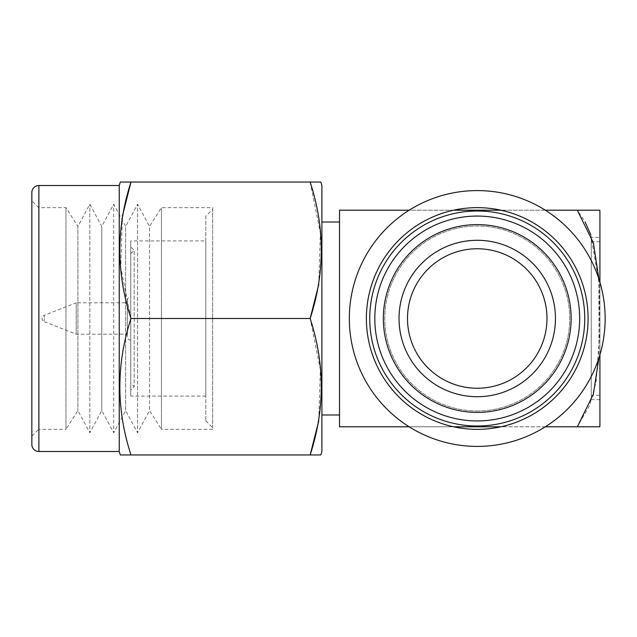 <?xml version="1.0" encoding="UTF-8"?>
<svg xmlns="http://www.w3.org/2000/svg" width="637" height="637" viewBox="0 0 637 637"><rect width="100%" height="100%" fill="white"/><g stroke="black" fill="none" stroke-linecap="round" stroke-linejoin="round"><path stroke-width="0.48" stroke-dasharray="3.19 2.39" d="M591.255 237.378L591.255 399.622L591.255 237.378L599.919 237.378L599.919 399.622L599.919 237.378M591.255 399.622L599.919 399.622M591.255 395.29L591.255 241.71L591.255 395.29L599.919 395.29L599.919 241.71L599.919 395.29M591.255 241.71L599.919 241.71M477.24 420.938A102.438 102.438 0 0 0 579.678 318.5A102.438 102.438 0 0 0 477.24 216.062A102.438 102.438 0 0 0 374.803 318.5A102.438 102.438 0 0 0 477.24 420.938M477.24 410.976A92.476 92.476 0 0 0 569.717 318.5A92.476 92.476 0 0 0 477.24 226.024A92.476 92.476 0 0 0 384.764 318.5A92.476 92.476 0 0 0 477.24 410.976A92.476 92.476 0 0 0 569.717 318.5A92.476 92.476 0 0 0 477.24 226.024A92.476 92.476 0 0 0 384.764 318.5A92.476 92.476 0 0 0 477.24 410.976M477.24 412.386A93.886 93.886 0 0 0 571.126 318.5A93.886 93.886 0 0 0 477.24 224.614A93.886 93.886 0 0 0 383.355 318.5A93.886 93.886 0 0 0 477.24 412.386M477.24 248.756A69.744 69.744 0 0 0 407.497 318.5A69.744 69.744 0 0 0 477.24 388.244A69.744 69.744 0 0 0 546.984 318.5A69.744 69.744 0 0 0 477.24 248.756M599.919 354.721L599.919 282.279M598.891 278.99L598.891 358.01M339.529 414.982L339.529 222.018L339.529 414.982M321.9 414.982L321.9 222.018L321.9 414.982M212.631 207.646L212.631 429.354L212.631 207.646L161.464 207.646L149.528 226.406L149.528 410.594L149.528 226.406L137.592 204.23L125.648 226.406L125.648 410.594L125.648 226.406L113.712 204.23L101.777 226.406L101.777 410.594L101.777 226.406L89.833 204.23L77.897 226.406L77.897 410.594L77.897 226.406L65.961 207.646L38.674 207.646L38.674 429.354L31.85 436.178L31.85 200.822L31.85 436.178M212.631 429.354L161.464 429.354L161.464 207.646L161.464 429.354L149.528 410.594L137.592 432.77L137.592 204.23L137.592 432.77L125.648 410.594L113.712 432.77L113.712 204.23L113.712 432.77L101.777 410.594L89.833 432.77L89.833 204.23L89.833 432.77L77.897 410.594L65.961 429.354L65.961 207.646L65.961 429.354L38.674 429.354L38.674 207.646L31.85 200.822M205.807 216.174L205.807 420.826L205.807 216.174L212.631 209.35L212.631 427.65L212.631 209.35M205.807 420.826L212.631 427.65M205.807 240.897L205.807 396.103L205.807 240.897L130.768 240.897L130.768 396.103L130.768 240.897M205.807 396.103L130.768 396.103M130.768 383.307L130.768 253.693L130.768 383.307L134.176 386.715L134.176 250.285L134.176 386.715L130.768 390.131L130.768 246.869L130.768 390.131M130.768 253.693L134.176 250.285L130.768 246.869M130.768 296.842L130.768 340.158L130.768 296.842A3.408 3.408 0 0 0 127.376 300.25L127.376 336.75L127.376 300.25M130.768 340.158A3.408 3.408 0 0 1 127.376 336.75M127.376 334.194L127.376 302.806L76.209 302.806L76.209 334.194L76.209 302.806L44.264 315.323L44.264 318.5L44.264 315.323A3.408 3.408 0 0 0 44.264 321.677L44.264 318.5L44.264 321.677L76.209 334.194L127.376 334.194L127.376 302.806M590.802 234.742L599.138 283.266L599.736 332.625L596.192 381.635L589.615 405.403L577.329 426.798L339.529 426.798L339.529 210.202L577.329 210.202L585.124 221.971M545.304 210.202L500.921 210.202M453.56 210.202L409.177 210.202M545.304 426.798L500.921 426.798M453.56 426.798L409.177 426.798M318.755 284.444L320.347 232.919L310.155 182.047L120.305 182.047M320.841 454.953L130.983 454.953C116.173 409.424 116.173 363.942 130.983 318.5L120.791 267.628L122.384 216.102M119.246 185.51L119.246 451.49M31.85 192.318L31.85 444.682M130.983 318.5L310.155 318.5L320.347 369.372L318.755 420.898M321.9 185.51L321.9 451.49M599.919 211.93L599.919 425.07M477.24 207.646A110.854 110.854 0 0 0 366.386 318.5A110.854 110.854 0 0 0 477.24 429.354A110.854 110.854 0 0 0 588.094 318.5A110.854 110.854 0 0 0 477.24 207.646M477.24 446.41A127.91 127.91 0 0 0 605.15 318.5A127.91 127.91 0 0 0 477.24 190.59A127.91 127.91 0 0 0 349.331 318.5A127.91 127.91 0 0 0 477.24 446.41M38.881 185.51L38.881 451.49"/><path stroke-width="0.96" d="M477.24 426.002A107.502 107.502 0 0 0 584.742 318.5A107.502 107.502 0 0 0 477.24 210.998A107.502 107.502 0 0 0 369.739 318.5A107.502 107.502 0 0 0 477.24 426.002M477.24 420.938A102.438 102.438 0 0 0 579.678 318.5A102.438 102.438 0 0 0 477.24 216.062A102.438 102.438 0 0 0 374.803 318.5A102.438 102.438 0 0 0 477.24 420.938M477.24 412.386A93.886 93.886 0 0 0 571.126 318.5A93.886 93.886 0 0 0 477.24 224.614A93.886 93.886 0 0 0 383.355 318.5A93.886 93.886 0 0 0 477.24 412.386M477.24 396.716A78.216 78.216 0 0 0 555.456 318.5A78.216 78.216 0 0 0 477.24 240.284A78.216 78.216 0 0 0 399.025 318.5A78.216 78.216 0 0 0 477.24 396.716M477.24 248.756A69.744 69.744 0 0 0 407.497 318.5A69.744 69.744 0 0 0 477.24 388.244A69.744 69.744 0 0 0 546.984 318.5A69.744 69.744 0 0 0 477.24 248.756M598.891 358.01L593.381 394.152L577.329 426.798L599.807 426.798A66.391 66.391 0 0 0 599.919 425.07L599.919 354.721M599.919 282.279L599.919 211.93A66.391 66.391 0 0 0 599.807 210.202L577.329 210.202L593.389 242.896L598.891 278.99M599.807 426.798L545.304 426.798M339.529 222.018L321.9 222.018M339.529 414.982L321.9 414.982M318.755 420.898L310.155 454.953L320.841 454.953A79.601 79.601 0 0 0 321.9 451.49L321.9 185.51A79.601 79.601 0 0 0 320.841 182.047L310.155 182.047L320.841 182.047M120.305 454.953L310.155 454.953C324.966 409.424 324.966 363.942 310.155 318.5C324.966 272.97 324.966 227.481 310.155 182.047L130.983 182.047C116.173 227.576 116.173 273.058 130.983 318.5C116.173 364.03 116.173 409.519 130.983 454.953L120.305 454.953A79.601 79.601 0 0 1 119.246 451.49L119.246 185.51L38.881 185.51A7.031 7.031 0 0 0 31.85 192.318L31.85 444.682A7.031 7.031 0 0 0 38.881 451.49L38.881 185.51M119.246 451.49L38.881 451.49M119.246 185.51A79.601 79.601 0 0 1 120.305 182.047L130.983 182.047L122.384 216.102M545.304 210.202L599.807 210.202M500.921 210.202L453.56 210.202M409.177 210.202L339.529 210.202L339.529 426.798L409.177 426.798M500.921 426.798L453.56 426.798M590.802 234.742L585.124 221.971M318.755 284.444L310.155 318.5L130.983 318.5M477.24 207.646A110.854 110.854 0 0 0 366.386 318.5A110.854 110.854 0 0 0 477.24 429.354A110.854 110.854 0 0 0 588.094 318.5A110.854 110.854 0 0 0 477.24 207.646M477.24 446.41A127.91 127.91 0 0 0 605.15 318.5A127.91 127.91 0 0 0 477.24 190.59A127.91 127.91 0 0 0 349.331 318.5A127.91 127.91 0 0 0 477.24 446.41"/></g></svg>
